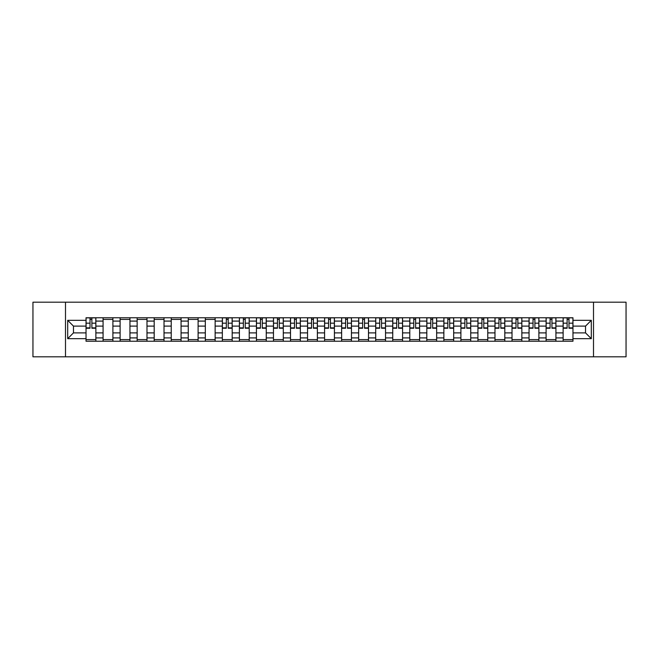 <?xml version="1.0" encoding="UTF-8"?>
<svg xmlns="http://www.w3.org/2000/svg" width="659" height="659" viewBox="0 0 659 659"><rect width="100%" height="100%" fill="white"/><g stroke="black" fill="none" stroke-linecap="round" stroke-linejoin="round"><path stroke-width="0.99" d="M593.504 356.807L626.05 356.807L626.05 302.193L32.95 302.193L32.95 356.807L593.504 356.807L593.504 302.193M103.076 341.238L103.076 321.09L95.868 321.09L95.868 341.238M95.868 321.09L95.868 317.762M103.076 321.09L103.076 317.762M112.903 317.762L112.903 341.238M120.111 341.238L120.111 317.762M129.947 317.762L129.947 341.238M137.154 341.238L137.154 317.762M146.982 317.762L146.982 341.238M154.19 341.238L154.19 317.762M164.025 317.762L164.025 341.238M171.233 341.238L171.233 317.762M181.06 317.762L181.06 341.238M188.268 341.238L188.268 317.762M198.104 317.762L198.104 341.238M205.311 341.238L205.311 317.762M215.139 317.762L215.139 341.238M222.347 341.238L222.347 317.762M232.182 317.762L232.182 341.238M239.39 341.238L239.39 317.762M249.217 317.762L249.217 341.238M256.425 341.238L256.425 317.762M266.261 317.762L266.261 341.238M273.469 341.238L273.469 317.762M283.296 317.762L283.296 341.238M290.504 341.238L290.504 317.762M300.339 317.762L300.339 341.238M307.547 341.238L307.547 317.762M317.374 317.762L317.374 341.238M324.582 341.238L324.582 317.762M334.418 317.762L334.418 341.238M341.626 341.238L341.626 317.762M351.453 317.762L351.453 341.238M358.661 341.238L358.661 317.762M368.496 317.762L368.496 341.238M375.704 341.238L375.704 317.762M385.531 317.762L385.531 341.238M392.739 341.238L392.739 317.762M402.575 317.762L402.575 341.238M409.783 341.238L409.783 317.762M419.61 317.762L419.61 341.238M426.818 341.238L426.818 317.762M436.653 317.762L436.653 341.238M443.861 341.238L443.861 317.762M453.689 317.762L453.689 341.238M460.896 341.238L460.896 317.762M470.732 317.762L470.732 341.238M477.94 341.238L477.94 317.762M487.767 317.762L487.767 341.238M494.975 341.238L494.975 317.762M504.81 317.762L504.81 341.238M512.018 341.238L512.018 317.762M521.846 317.762L521.846 341.238M529.053 341.238L529.053 317.762M538.889 317.762L538.889 341.238M546.097 341.238L546.097 317.762M555.924 317.762L555.924 341.238M563.132 341.238L563.132 317.762M563.132 332.886L555.924 332.886M546.097 332.886L538.889 332.886M529.053 332.886L521.846 332.886M512.018 332.886L504.81 332.886M494.975 332.886L487.767 332.886M477.94 332.886L470.732 332.886M460.896 332.886L453.689 332.886M443.861 332.886L436.653 332.886M426.818 332.886L419.61 332.886M409.783 332.886L402.575 332.886M392.739 332.886L385.531 332.886M375.704 332.886L368.496 332.886M358.661 332.886L351.453 332.886M341.626 332.886L334.418 332.886M324.582 332.886L317.374 332.886M307.547 332.886L300.339 332.886M290.504 332.886L283.296 332.886M273.469 332.886L266.261 332.886M256.425 332.886L249.217 332.886M239.39 332.886L232.182 332.886M222.347 332.886L215.139 332.886M205.311 332.886L198.104 332.886M188.268 332.886L181.06 332.886M171.233 332.886L164.025 332.886M154.19 332.886L146.982 332.886M137.154 332.886L129.947 332.886M120.111 332.886L112.903 332.886M103.076 332.886L95.868 332.886M563.132 326.114L555.924 326.114M546.097 326.114L538.889 326.114M529.053 326.114L521.846 326.114M512.018 326.114L504.81 326.114M494.975 326.114L487.767 326.114M477.94 326.114L470.732 326.114M460.896 326.114L453.689 326.114M443.861 326.114L436.653 326.114M426.818 326.114L419.61 326.114M409.783 326.114L402.575 326.114M392.739 326.114L385.531 326.114M375.704 326.114L368.496 326.114M358.661 326.114L351.453 326.114M341.626 326.114L334.418 326.114M324.582 326.114L317.374 326.114M307.547 326.114L300.339 326.114M290.504 326.114L283.296 326.114M273.469 326.114L266.261 326.114M256.425 326.114L249.217 326.114M239.39 326.114L232.182 326.114M222.347 326.114L215.139 326.114M205.311 326.114L198.104 326.114M188.268 326.114L181.06 326.114M171.233 326.114L164.025 326.114M154.19 326.114L146.982 326.114M137.154 326.114L129.947 326.114M120.111 326.114L112.903 326.114M103.076 326.114L95.868 326.114M73.47 332.886L86.032 332.886L86.032 326.114L73.47 326.114L73.47 332.886L67.688 338.677L67.688 320.323L86.032 320.323L86.032 326.114M572.968 326.114L572.968 332.886L585.53 332.886L585.53 326.114L572.968 326.114L572.968 317.762L86.032 317.762L86.032 320.323M572.968 320.323L591.312 320.323L591.312 338.677L572.968 338.677L572.968 332.886M86.032 332.886L86.032 341.238L572.968 341.238L572.968 338.677M86.032 338.677L67.688 338.677M65.496 356.807L65.496 302.193M95.868 339.607L86.032 339.607M90.019 319.393L91.881 319.393M112.903 339.607L103.076 339.607M103.076 319.393L112.903 319.393M129.947 339.607L120.111 339.607M120.111 319.393L129.947 319.393M146.982 339.607L137.154 339.607M137.154 319.393L146.982 319.393M164.025 339.607L154.19 339.607M154.19 319.393L164.025 319.393M181.06 339.607L171.233 339.607M171.233 319.393L181.06 319.393M198.104 339.607L188.268 339.607M188.268 319.393L198.104 319.393M215.139 339.607L205.311 339.607M205.311 319.393L215.139 319.393M232.182 339.607L222.347 339.607M226.334 319.393L228.195 319.393M249.217 339.607L239.39 339.607M243.377 319.393L245.23 319.393M266.261 339.607L256.425 339.607M260.412 319.393L262.274 319.393M283.296 339.607L273.469 339.607M277.455 319.393L279.309 319.393M300.339 339.607L290.504 339.607M294.491 319.393L296.352 319.393M317.374 339.607L307.547 339.607M311.534 319.393L313.387 319.393M334.418 339.607L324.582 339.607M328.569 319.393L330.431 319.393M351.453 339.607L341.626 339.607M345.613 319.393L347.466 319.393M368.496 339.607L358.661 339.607M362.648 319.393L364.509 319.393M385.531 339.607L375.704 339.607M379.691 319.393L381.545 319.393M402.575 339.607L392.739 339.607M396.726 319.393L398.588 319.393M419.61 339.607L409.783 339.607M413.77 319.393L415.623 319.393M436.653 339.607L426.818 339.607M430.805 319.393L432.666 319.393M453.689 339.607L443.861 339.607M447.848 319.393L449.702 319.393M470.732 339.607L460.896 339.607M464.883 319.393L466.745 319.393M487.767 339.607L477.94 339.607M481.927 319.393L483.78 319.393M504.81 339.607L494.975 339.607M498.962 319.393L500.824 319.393M521.846 339.607L512.018 339.607M516.005 319.393L517.859 319.393M538.889 339.607L529.053 339.607M533.04 319.393L534.902 319.393M555.924 339.607L546.097 339.607M550.084 319.393L551.937 319.393M572.968 339.607L563.132 339.607M567.119 319.393L568.981 319.393M67.688 320.323L73.47 326.114M585.53 332.886L591.312 338.677M585.53 326.114L591.312 320.323M91.881 328.248L91.881 317.869L95.81 317.869L95.81 328.248L91.881 328.248M90.019 319.286L91.881 319.286M93.463 317.869L86.09 317.869L86.09 328.248L90.019 328.248L90.019 317.869L88.438 317.869M228.195 328.248L228.195 317.869L232.125 317.869L232.125 328.248L228.195 328.248M226.334 319.286L228.195 319.286M229.777 317.869L222.404 317.869L222.404 328.248L226.334 328.248L226.334 317.869L224.752 317.869M245.23 328.248L245.23 317.869L249.168 317.869L249.168 328.248L245.23 328.248M243.377 319.286L245.23 319.286M246.812 317.869L239.439 317.869L239.439 328.248L243.377 328.248L243.377 317.869L241.787 317.869M262.274 328.248L262.274 317.869L266.203 317.869L266.203 328.248L262.274 328.248M260.412 319.286L262.274 319.286M263.855 317.869L256.483 317.869L256.483 328.248L260.412 328.248L260.412 317.869L258.83 317.869M279.309 328.248L279.309 317.869L283.246 317.869L283.246 328.248L279.309 328.248M277.455 319.286L279.309 319.286M280.891 317.869L273.518 317.869L273.518 328.248L277.455 328.248L277.455 317.869L275.874 317.869M296.352 328.248L296.352 317.869L300.282 317.869L300.282 328.248L296.352 328.248M294.491 319.286L296.352 319.286M297.934 317.869L290.561 317.869L290.561 328.248L294.491 328.248L294.491 317.869L292.909 317.869M313.387 328.248L313.387 317.869L317.325 317.869L317.325 328.248L313.387 328.248M311.534 319.286L313.387 319.286M314.969 317.869L307.596 317.869L307.596 328.248L311.534 328.248L311.534 317.869L309.952 317.869M330.431 328.248L330.431 317.869L334.36 317.869L334.36 328.248L330.431 328.248M328.569 319.286L330.431 319.286M332.012 317.869L324.64 317.869L324.64 328.248L328.569 328.248L328.569 317.869L326.988 317.869M347.466 328.248L347.466 317.869L351.404 317.869L351.404 328.248L347.466 328.248M345.613 319.286L347.466 319.286M349.048 317.869L341.675 317.869L341.675 328.248L345.613 328.248L345.613 317.869L344.031 317.869M364.509 328.248L364.509 317.869L368.439 317.869L368.439 328.248L364.509 328.248M362.648 319.286L364.509 319.286M366.091 317.869L358.718 317.869L358.718 328.248L362.648 328.248L362.648 317.869L361.066 317.869M381.545 328.248L381.545 317.869L385.482 317.869L385.482 328.248L381.545 328.248M379.691 319.286L381.545 319.286M383.126 317.869L375.754 317.869L375.754 328.248L379.691 328.248L379.691 317.869L378.109 317.869M398.588 328.248L398.588 317.869L402.517 317.869L402.517 328.248L398.588 328.248M396.726 319.286L398.588 319.286M400.17 317.869L392.797 317.869L392.797 328.248L396.726 328.248L396.726 317.869L395.145 317.869M415.623 328.248L415.623 317.869L419.561 317.869L419.561 328.248L415.623 328.248M413.77 319.286L415.623 319.286M417.213 317.869L409.832 317.869L409.832 328.248L413.77 328.248L413.77 317.869L412.188 317.869M432.666 328.248L432.666 317.869L436.596 317.869L436.596 328.248L432.666 328.248M430.805 319.286L432.666 319.286M434.248 317.869L426.875 317.869L426.875 328.248L430.805 328.248L430.805 317.869L429.223 317.869M449.702 328.248L449.702 317.869L453.639 317.869L453.639 328.248L449.702 328.248M447.848 319.286L449.702 319.286M451.291 317.869L443.919 317.869L443.919 328.248L447.848 328.248L447.848 317.869L446.267 317.869M466.745 328.248L466.745 317.869L470.674 317.869L470.674 328.248L466.745 328.248M464.883 319.286L466.745 319.286M468.327 317.869L460.954 317.869L460.954 328.248L464.883 328.248L464.883 317.869L463.302 317.869M483.78 328.248L483.78 317.869L487.718 317.869L487.718 328.248L483.78 328.248M481.927 319.286L483.78 319.286M485.37 317.869L477.997 317.869L477.997 328.248L481.927 328.248L481.927 317.869L480.345 317.869M500.824 328.248L500.824 317.869L504.753 317.869L504.753 328.248L500.824 328.248M498.962 319.286L500.824 319.286M502.405 317.869L495.033 317.869L495.033 328.248L498.962 328.248L498.962 317.869L497.38 317.869M517.859 328.248L517.859 317.869L521.796 317.869L521.796 328.248L517.859 328.248M516.005 319.286L517.859 319.286M519.449 317.869L512.076 317.869L512.076 328.248L516.005 328.248L516.005 317.869L514.424 317.869M534.902 328.248L534.902 317.869L538.831 317.869L538.831 328.248L534.902 328.248M533.04 319.286L534.902 319.286M536.484 317.869L529.111 317.869L529.111 328.248L533.04 328.248L533.04 317.869L531.459 317.869M551.937 328.248L551.937 317.869L555.875 317.869L555.875 328.248L551.937 328.248M550.084 319.286L551.937 319.286M553.527 317.869L546.154 317.869L546.154 328.248L550.084 328.248L550.084 317.869L548.502 317.869M568.981 328.248L568.981 317.869L572.91 317.869L572.91 328.248L568.981 328.248M567.119 319.286L568.981 319.286M570.562 317.869L563.19 317.869L563.19 328.248L567.119 328.248L567.119 317.869L565.537 317.869M546.097 321.09L538.889 321.09M529.053 321.09L521.846 321.09M512.018 321.09L504.81 321.09M494.975 321.09L487.767 321.09M477.94 321.09L470.732 321.09M460.896 321.09L453.689 321.09M443.861 321.09L436.653 321.09M426.818 321.09L419.61 321.09M409.783 321.09L402.575 321.09M392.739 321.09L385.531 321.09M375.704 321.09L368.496 321.09M358.661 321.09L351.453 321.09M341.626 321.09L334.418 321.09M324.582 321.09L317.374 321.09M307.547 321.09L300.339 321.09M290.504 321.09L283.296 321.09M273.469 321.09L266.261 321.09M256.425 321.09L249.217 321.09M239.39 321.09L232.182 321.09M222.347 321.09L215.139 321.09M205.311 321.09L198.104 321.09M188.268 321.09L181.06 321.09M171.233 321.09L164.025 321.09M154.19 321.09L146.982 321.09M137.154 321.09L129.947 321.09M120.111 321.09L112.903 321.09M563.132 321.09L555.924 321.09M546.097 337.91L538.889 337.91M529.053 337.91L521.846 337.91M512.018 337.91L504.81 337.91M494.975 337.91L487.767 337.91M477.94 337.91L470.732 337.91M460.896 337.91L453.689 337.91M443.861 337.91L436.653 337.91M426.818 337.91L419.61 337.91M409.783 337.91L402.575 337.91M392.739 337.91L385.531 337.91M375.704 337.91L368.496 337.91M358.661 337.91L351.453 337.91M341.626 337.91L334.418 337.91M324.582 337.91L317.374 337.91M307.547 337.91L300.339 337.91M290.504 337.91L283.296 337.91M273.469 337.91L266.261 337.91M256.425 337.91L249.217 337.91M239.39 337.91L232.182 337.91M222.347 337.91L215.139 337.91M205.311 337.91L198.104 337.91M188.268 337.91L181.06 337.91M171.233 337.91L164.025 337.91M154.19 337.91L146.982 337.91M137.154 337.91L129.947 337.91M120.111 337.91L112.903 337.91M103.076 337.91L95.868 337.91M563.132 337.91L555.924 337.91M91.881 327.869L95.81 327.869M91.881 323.174L95.81 323.174M86.09 327.869L90.019 327.869M86.09 323.174L90.019 323.174M228.195 327.869L232.125 327.869M228.195 323.174L232.125 323.174M222.404 327.869L226.334 327.869M222.404 323.174L226.334 323.174M245.23 327.869L249.168 327.869M245.23 323.174L249.168 323.174M239.439 327.869L243.377 327.869M239.439 323.174L243.377 323.174M262.274 327.869L266.203 327.869M262.274 323.174L266.203 323.174M256.483 327.869L260.412 327.869M256.483 323.174L260.412 323.174M279.309 327.869L283.246 327.869M279.309 323.174L283.246 323.174M273.518 327.869L277.455 327.869M273.518 323.174L277.455 323.174M296.352 327.869L300.282 327.869M296.352 323.174L300.282 323.174M290.561 327.869L294.491 327.869M290.561 323.174L294.491 323.174M313.387 327.869L317.325 327.869M313.387 323.174L317.325 323.174M307.596 327.869L311.534 327.869M307.596 323.174L311.534 323.174M330.431 327.869L334.36 327.869M330.431 323.174L334.36 323.174M324.64 327.869L328.569 327.869M324.64 323.174L328.569 323.174M347.466 327.869L351.404 327.869M347.466 323.174L351.404 323.174M341.675 327.869L345.613 327.869M341.675 323.174L345.613 323.174M364.509 327.869L368.439 327.869M364.509 323.174L368.439 323.174M358.718 327.869L362.648 327.869M358.718 323.174L362.648 323.174M381.545 327.869L385.482 327.869M381.545 323.174L385.482 323.174M375.754 327.869L379.691 327.869M375.754 323.174L379.691 323.174M398.588 327.869L402.517 327.869M398.588 323.174L402.517 323.174M392.797 327.869L396.726 327.869M392.797 323.174L396.726 323.174M415.623 327.869L419.561 327.869M415.623 323.174L419.561 323.174M409.832 327.869L413.77 327.869M409.832 323.174L413.77 323.174M432.666 327.869L436.596 327.869M432.666 323.174L436.596 323.174M426.875 327.869L430.805 327.869M426.875 323.174L430.805 323.174M449.702 327.869L453.639 327.869M449.702 323.174L453.639 323.174M443.919 327.869L447.848 327.869M443.919 323.174L447.848 323.174M466.745 327.869L470.674 327.869M466.745 323.174L470.674 323.174M460.954 327.869L464.883 327.869M460.954 323.174L464.883 323.174M483.78 327.869L487.718 327.869M483.78 323.174L487.718 323.174M477.997 327.869L481.927 327.869M477.997 323.174L481.927 323.174M500.824 327.869L504.753 327.869M500.824 323.174L504.753 323.174M495.033 327.869L498.962 327.869M495.033 323.174L498.962 323.174M517.859 327.869L521.796 327.869M517.859 323.174L521.796 323.174M512.076 327.869L516.005 327.869M512.076 323.174L516.005 323.174M534.902 327.869L538.831 327.869M534.902 323.174L538.831 323.174M529.111 327.869L533.04 327.869M529.111 323.174L533.04 323.174M551.937 327.869L555.875 327.869M551.937 323.174L555.875 323.174M546.154 327.869L550.084 327.869M546.154 323.174L550.084 323.174M568.981 327.869L572.91 327.869M568.981 323.174L572.91 323.174M563.19 327.869L567.119 327.869M563.19 323.174L567.119 323.174"/></g></svg>
